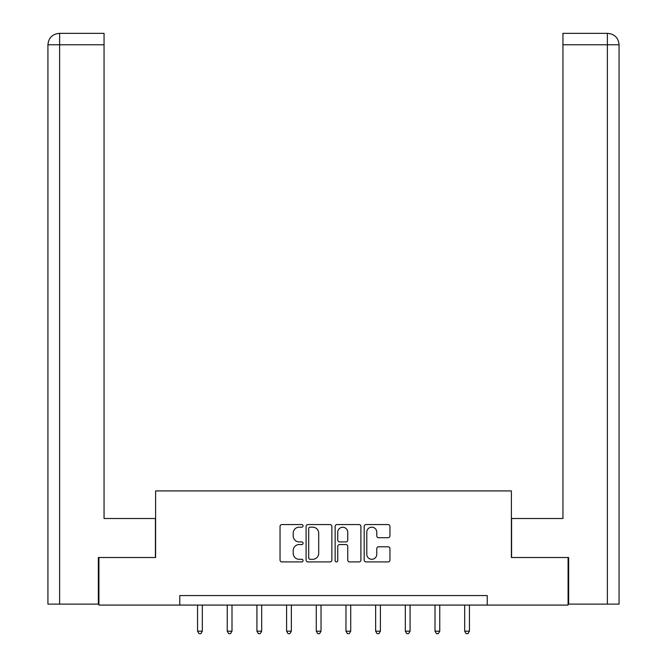 <?xml version="1.0" encoding="UTF-8"?>
<svg xmlns="http://www.w3.org/2000/svg" width="667" height="667" viewBox="0 0 667 667"><rect width="100%" height="100%" fill="white"/><g stroke="black" fill="none" stroke-linecap="round" stroke-linejoin="round"><path stroke-width="1" d="M303.06 525.871A1.309 1.309 0 0 0 301.751 524.562L281.908 524.562A1.868 1.868 0 0 0 280.04 526.43L280.04 560.047A1.868 1.868 0 0 0 281.908 561.914L301.751 561.914A1.309 1.309 0 0 0 303.06 560.605A1.309 1.309 0 0 0 301.751 559.296L299.183 559.296A5.978 5.978 0 0 1 293.205 553.327L293.205 550.525A5.978 5.978 0 0 1 299.183 544.547L301.751 544.547A1.309 1.309 0 0 0 303.06 543.238A1.309 1.309 0 0 0 301.751 541.929L299.183 541.929A5.978 5.978 0 0 1 293.205 535.96L293.205 533.158A5.978 5.978 0 0 1 299.183 527.18L301.751 527.18A1.309 1.309 0 0 0 303.06 525.871M388.077 537.727A1.868 1.868 0 0 0 389.945 535.859L389.945 526.43A1.868 1.868 0 0 0 388.077 524.562L366.041 524.562A1.868 1.868 0 0 0 364.174 526.43L364.174 560.047A1.868 1.868 0 0 0 366.041 561.914L388.077 561.914A1.868 1.868 0 0 0 389.945 560.047L389.945 548.658A1.868 1.868 0 0 0 388.077 546.79L378.648 546.79A1.868 1.868 0 0 0 376.78 548.658L376.78 554.302A4.994 4.994 0 0 1 371.786 559.296A4.994 4.994 0 0 1 366.792 554.302L366.792 532.174A4.994 4.994 0 0 1 371.786 527.18A4.994 4.994 0 0 1 376.78 532.174L376.78 535.859A1.868 1.868 0 0 0 378.648 537.727L388.077 537.727M59.621 604.119L47.924 604.119L47.924 44.764C48.608 37.836 52.41 34.025 59.321 33.35L104.052 33.35L104.052 44.764L59.621 44.764L59.621 604.119L98.341 604.119L98.341 557.512L155.611 557.512L155.611 490.92L511.389 490.92L511.389 557.512L568.084 557.512L568.084 605.077L487.227 605.077L487.227 595.564L179.773 595.564L179.773 605.077L487.227 605.077M98.916 557.512L98.916 605.077L179.773 605.077M331.866 526.43A1.868 1.868 0 0 0 329.998 524.562L307.962 524.562A1.868 1.868 0 0 0 306.095 526.43L306.095 560.047A1.868 1.868 0 0 0 307.962 561.914L329.998 561.914A1.868 1.868 0 0 0 331.866 560.047L331.866 526.43M337.002 524.562L359.038 524.562A1.868 1.868 0 0 1 360.905 526.43L360.905 560.047A1.868 1.868 0 0 1 359.038 561.914L349.608 561.914A1.868 1.868 0 0 1 347.74 560.047L347.74 546.415A1.868 1.868 0 0 0 345.873 544.547L339.62 544.547A1.868 1.868 0 0 0 337.752 546.415L337.752 560.605A1.309 1.309 0 0 1 336.443 561.914A1.309 1.309 0 0 1 335.134 560.605L335.134 526.43A1.868 1.868 0 0 1 337.002 524.562M310.013 527.18A1.309 1.309 0 0 0 308.713 528.489L308.713 557.996A1.309 1.309 0 0 0 310.013 559.296L312.723 559.296A5.978 5.978 0 0 0 318.701 553.327L318.701 533.158A5.978 5.978 0 0 0 312.723 527.18L310.013 527.18M347.74 532.266A4.994 4.994 0 0 0 342.746 527.272A4.994 4.994 0 0 0 337.752 532.266L337.752 540.062A1.868 1.868 0 0 0 339.62 541.929L345.873 541.929A1.868 1.868 0 0 0 347.74 540.062L347.74 532.266M197.557 605.077L197.557 631.174L202.318 631.174L202.318 605.077M202.318 631.174L200.892 633.65L198.991 633.65L197.557 631.174M155.419 557.512L155.419 518.509L104.052 518.509L104.052 44.764M59.621 33.35L59.621 44.764L47.924 44.764C48.591 37.836 52.393 34.034 59.338 33.35L104.052 33.35M47.924 44.764L47.924 489.97M511.581 557.512L511.581 518.509L562.948 518.509L562.948 33.35L607.645 33.35L562.948 33.35M619.076 489.97L619.076 44.764L619.076 604.119L568.659 604.119L568.659 557.512L568.084 557.512M607.662 33.35L604.811 33.35L607.662 33.35C614.59 34.025 618.392 37.836 619.076 44.764L562.948 44.764M227.239 605.077L227.239 631.174L231.999 631.174L231.999 605.077M231.999 631.174L230.574 633.65L228.664 633.65L227.239 631.174M256.92 605.077L256.92 631.174L261.681 631.174L261.681 605.077M261.681 631.174L260.255 633.65L258.346 633.65L256.92 631.174M286.602 605.077L286.602 631.174L291.354 631.174L291.354 605.077M291.354 631.174L289.928 633.65L288.027 633.65L286.602 631.174M316.283 605.077L316.283 631.174L321.035 631.174L321.035 605.077M321.035 631.174L319.61 633.65L317.709 633.65L316.283 631.174M345.965 605.077L345.965 631.174L350.717 631.174L350.717 605.077M350.717 631.174L349.291 633.65L347.39 633.65L345.965 631.174M375.646 605.077L375.646 631.174L380.398 631.174L380.398 605.077M380.398 631.174L378.973 633.65L377.072 633.65L375.646 631.174M405.319 605.077L405.319 631.174L410.08 631.174L410.08 605.077M410.08 631.174L408.654 633.65L406.745 633.65L405.319 631.174M435.001 605.077L435.001 631.174L439.761 631.174L439.761 605.077M439.761 631.174L438.336 633.65L436.426 633.65L435.001 631.174M464.682 605.077L464.682 631.174L469.443 631.174L469.443 605.077M469.443 631.174L468.009 633.65L466.108 633.65L464.682 631.174M607.379 604.119L607.379 33.35"/></g></svg>
